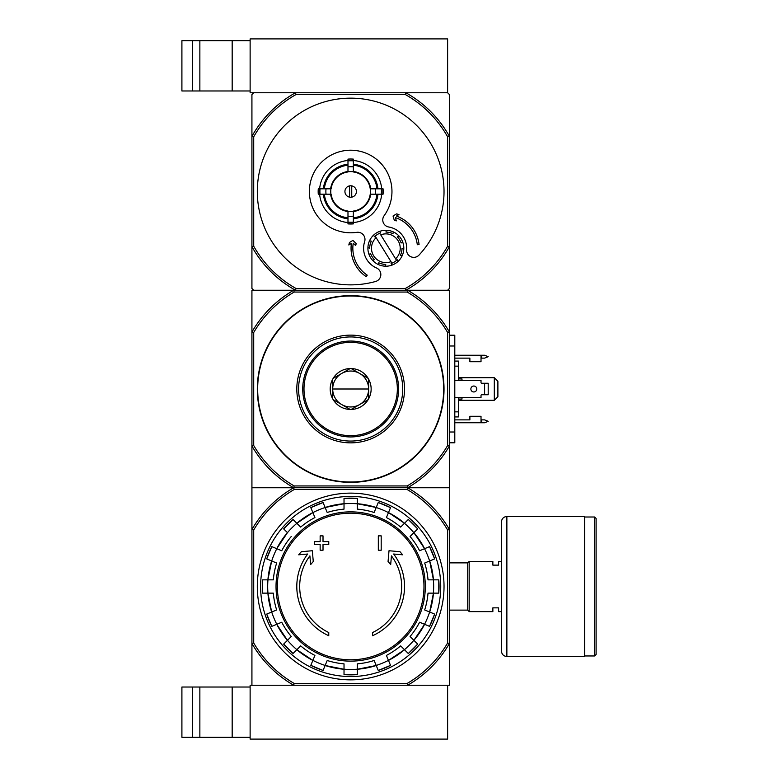<?xml version="1.0" encoding="UTF-8"?>
<svg xmlns="http://www.w3.org/2000/svg" width="778" height="778" viewBox="0 0 778 778"><rect width="100%" height="100%" fill="white"/><g stroke="black" fill="none" stroke-linecap="round" stroke-linejoin="round"><path stroke-width="1.17" d="M250.127 739.1L447.622 739.1L447.622 685.243L407.653 685.243L449.412 685.243L449.412 643.474A114.006 114.006 0 0 1 407.653 685.243L293.685 685.243A114.006 114.006 0 0 1 251.926 643.474L251.926 685.243L293.685 685.243L250.127 685.243L250.127 739.1M181.906 687.032L181.906 737.301L192.672 737.301L192.672 687.032L181.906 687.032M250.127 687.032L192.672 687.032M199.858 687.032L199.858 737.301L192.672 737.301M199.858 737.301L250.127 737.301M405.834 92.757L295.504 92.757A113.111 113.111 0 0 0 251.926 136.344L253.716 136.811A111.312 111.312 0 0 1 295.98 94.556L405.357 94.556L405.834 92.757L447.622 92.757L405.834 92.757A113.111 113.111 0 0 1 449.412 136.344L449.412 94.556L447.622 92.757L447.622 38.9L250.127 38.9L250.127 92.757L295.504 92.757L253.716 92.757L251.926 94.556L251.926 288.463L253.716 290.252L293.685 290.252L251.926 290.252L251.926 445.979L253.716 445.502L253.716 332.498L251.926 332.021A114.006 114.006 0 0 1 293.685 290.252L407.653 290.252A114.006 114.006 0 0 1 449.412 332.021L449.412 487.748L251.926 487.748L251.926 643.474L253.716 642.988L253.716 529.993A112.207 112.207 0 0 1 294.172 489.537L293.685 487.748L407.653 487.748A114.006 114.006 0 0 1 449.412 529.517L449.412 643.474L447.622 642.988A112.207 112.207 0 0 1 407.166 683.444L294.172 683.444L293.685 685.243M181.906 40.699L181.906 90.968L192.672 90.968L192.672 40.699L181.906 40.699M250.127 40.699L192.672 40.699M199.858 40.699L199.858 90.968L192.672 90.968M199.858 90.968L250.127 90.968M328.763 635.704A53.857 53.857 0 0 1 307.689 554.024L298.694 554.811L301.358 551.699L312.328 550.736L313.271 561.521L310.655 564.585L309.897 555.881A50.988 50.988 0 0 0 328.763 632.533L328.763 635.704M372.574 632.533L372.574 635.704A53.857 53.857 0 0 0 393.649 554.024L402.644 554.811L399.98 551.699L389.01 550.736L388.066 561.521L390.682 564.585L391.441 555.881A50.988 50.988 0 0 1 372.574 632.533M378.322 550.221L381.191 550.221L381.191 535.867L378.322 535.867L378.322 550.221M320.147 544.483L320.147 550.221L323.016 550.221L323.016 544.483L328.763 544.483L328.763 541.605L323.016 541.605L323.016 535.867L320.147 535.867L320.147 541.605L314.4 541.605L314.4 544.483L320.147 544.483M266.718 558.905A88.371 88.371 0 0 1 271.804 546.633L266.718 558.905L276.657 563.029A77.644 77.644 0 0 0 273.311 579.853L262.556 579.853A88.371 88.371 0 0 0 262.556 593.137L273.311 593.137A77.644 77.644 0 0 0 276.657 609.962L266.718 614.075A88.371 88.371 0 0 0 271.804 626.348L266.718 614.075M271.804 626.348L281.743 622.235A77.644 77.644 0 0 0 291.273 636.501L283.659 644.106L293.053 653.501A88.371 88.371 0 0 1 283.659 644.106M293.053 653.501L300.668 645.896L296.846 649.718L312.863 660.415A83.032 83.032 0 0 1 296.846 649.718M300.668 645.896A77.644 77.644 0 0 0 314.925 655.426L310.811 665.365L323.084 670.442A88.371 88.371 0 0 1 310.811 665.365M323.084 670.442L327.198 660.503A77.644 77.644 0 0 0 344.022 663.858L344.022 674.614L357.316 674.614A88.371 88.371 0 0 1 344.022 674.614M357.316 674.614L357.316 663.858A77.644 77.644 0 0 0 374.14 660.503L378.254 670.442L390.527 665.365A88.371 88.371 0 0 1 378.254 670.442M390.527 665.365L386.413 655.426A77.644 77.644 0 0 0 400.67 645.896L408.285 653.501L417.679 644.106A88.371 88.371 0 0 1 408.285 653.501M417.679 644.106L410.064 636.501L413.886 640.323L424.594 624.306A83.032 83.032 0 0 1 413.886 640.323M410.064 636.501A77.644 77.644 0 0 0 419.595 622.235L429.534 626.348L434.62 614.075A88.371 88.371 0 0 1 429.534 626.348M434.62 614.075L424.681 609.962A77.644 77.644 0 0 0 428.026 593.137L438.782 593.137L438.792 579.853A88.371 88.371 0 0 1 438.782 593.137M438.782 579.853L428.026 579.853A77.644 77.644 0 0 0 424.681 563.029L434.62 558.905L429.534 546.633A88.371 88.371 0 0 1 434.62 558.905M429.534 546.633L419.595 550.746A77.644 77.644 0 0 0 410.064 536.489L417.679 528.884L408.285 519.48M417.679 528.884A88.371 88.371 0 0 0 408.285 519.49L400.67 527.095L404.492 523.273L388.475 512.566A83.032 83.032 0 0 1 404.492 523.273M400.67 527.095A77.644 77.644 0 0 0 386.413 517.565L390.527 507.626L378.254 502.539A88.371 88.371 0 0 1 390.527 507.626M378.254 502.539L374.14 512.478A77.644 77.644 0 0 0 357.316 509.133L357.316 498.377A88.371 88.371 0 0 0 344.022 498.377L357.316 498.377M344.022 498.377L344.022 509.133A77.644 77.644 0 0 0 327.198 512.478L323.084 502.539L310.811 507.626A88.371 88.371 0 0 1 323.084 502.539M310.811 507.626L314.925 517.565A77.644 77.644 0 0 0 300.668 527.095L293.053 519.49A88.371 88.371 0 0 0 283.659 528.884L287.452 532.667A82.983 82.983 0 0 1 296.875 523.302M291.273 536.489A77.644 77.644 0 0 0 281.743 550.746L271.804 546.633M294.172 489.537L407.166 489.537L407.653 487.748L449.412 487.748L449.412 529.517L447.622 529.993L447.622 642.988M407.653 685.243L407.166 683.444M294.172 683.444A112.207 112.207 0 0 1 253.716 642.988M407.166 489.537A112.207 112.207 0 0 1 447.622 529.993M253.716 529.993L251.926 529.517A114.006 114.006 0 0 1 293.685 487.748L251.926 487.748L251.926 445.979A114.006 114.006 0 0 0 293.685 487.748L294.172 485.949L407.166 485.949A112.207 112.207 0 0 0 447.622 445.502L449.412 445.979A114.006 114.006 0 0 1 407.653 487.748L407.166 485.949M257.304 586.495A93.36 93.36 0 0 1 397.344 505.642A93.36 93.36 0 0 1 397.344 667.349A93.36 93.36 0 0 1 257.304 586.495M260.611 586.495A90.053 90.053 0 0 1 395.701 508.501A90.053 90.053 0 0 1 395.701 664.48A90.053 90.053 0 0 1 260.611 586.495M501.479 611.625L498.61 611.625L498.61 607.861L492.863 607.861L492.863 611.625L469.163 611.625L469.163 561.356L492.863 561.356L492.863 565.129L498.61 565.129L498.61 561.356L501.479 561.356M449.412 562.873L467.724 562.873L467.724 610.117L469.163 611.547M469.163 561.434L467.724 562.873M596.094 518.449L596.094 654.541L594.664 655.971L594.664 517.01L596.094 518.449M584.609 517.01L594.664 517.01M584.609 516.475L584.609 656.515L506.867 656.515C503.599 656.194 501.8 654.395 501.479 651.128L501.479 521.863C501.8 518.586 503.599 516.796 506.867 516.475L584.609 516.475M253.716 332.498A112.207 112.207 0 0 1 294.172 292.051L407.166 292.051A112.207 112.207 0 0 1 447.622 332.498L449.412 332.021L449.412 290.252L407.653 290.252L447.622 290.252L449.412 288.463L449.412 246.675A113.111 113.111 0 0 1 405.834 290.252L295.504 290.252A113.111 113.111 0 0 1 251.926 246.675L253.716 246.198L253.716 136.811M447.622 332.498L447.622 445.502M350.664 482.36A93.36 93.36 0 0 1 269.82 342.32A93.36 93.36 0 0 1 431.518 342.32A93.36 93.36 0 0 1 350.664 482.36M294.172 485.949A112.207 112.207 0 0 1 253.716 445.502M407.166 292.051L407.653 290.252M293.685 290.252L294.172 292.051M350.664 442.857A53.857 53.857 0 0 1 304.023 362.071A53.857 53.857 0 0 1 397.315 362.071A53.857 53.857 0 0 1 350.664 442.857M350.664 441.068A52.068 52.068 0 0 1 305.579 362.966A52.068 52.068 0 0 1 395.759 362.966A52.068 52.068 0 0 1 350.664 441.068M332.712 389L368.626 389A17.952 17.952 0 0 0 341.688 373.45A17.952 17.952 0 0 0 341.688 404.55A17.952 17.952 0 0 0 368.626 389M454.799 419.877L469.883 419.877L469.883 416.288L481.018 416.288L481.018 422.755L454.799 422.755M454.799 355.245L481.018 355.245L481.018 361.712L469.883 361.712L469.883 358.123L454.799 358.123M454.799 397.616L481.018 397.616L481.018 395.467A0.72 0.72 0 0 1 481.728 394.747L488.195 394.747L488.195 383.253L481.728 383.253A0.72 0.72 0 0 1 481.018 382.533L481.018 380.384L454.799 380.384M449.412 335.211L454.799 335.211L454.799 442.789L449.412 442.789M494.302 377.69L497.891 381.278L497.891 396.722L494.302 400.31L494.302 377.69L458.388 377.69M458.388 400.31L494.302 400.31M458.388 380.384L458.388 361.07L454.799 361.07M458.388 366.146L454.799 366.146M458.388 397.616L458.388 411.854L454.799 411.854M458.388 411.854L458.388 416.93L454.799 416.93M458.388 378.944L461.986 378.944L461.986 380.384M461.986 397.616L461.986 399.056L458.388 399.056M481.018 419.877L484.606 419.877L488.195 421.316L484.606 422.755L481.018 422.755M481.018 358.123L484.606 358.123L488.195 356.684L484.606 355.245L481.018 355.245M473.831 386.034A2.966 2.966 0 0 1 476.399 390.478A2.966 2.966 0 0 1 471.264 390.478A2.966 2.966 0 0 1 473.831 386.034M484.606 383.253L484.606 394.747M351.131 409.461L350.207 409.461A20.471 20.471 0 0 1 333.179 399.639L332.712 398.832A20.471 20.471 0 0 1 332.712 379.168L333.179 378.361A20.471 20.471 0 0 1 350.207 368.539L351.131 368.539A20.471 20.471 0 0 1 368.159 378.361L368.626 379.168A20.471 20.471 0 0 1 368.626 398.832L368.159 399.639A20.471 20.471 0 0 1 351.131 409.461L368.159 399.639M350.664 435.68A46.68 46.68 0 0 0 391.091 365.66A46.68 46.68 0 0 0 310.247 365.66A46.68 46.68 0 0 0 350.664 435.68M368.626 398.832L368.626 379.168M333.179 399.639L350.207 409.461M332.712 379.168L332.712 398.832M350.207 368.539L333.179 378.361M368.159 378.361L351.131 368.539M302.73 389A47.935 47.935 0 0 0 374.636 430.516A47.935 47.935 0 0 0 374.636 347.484A47.935 47.935 0 0 0 302.73 389M376.134 237.669L391.003 261.651A14.364 14.364 0 0 1 376.134 237.669L375.171 236.123L376.134 237.669M374.5 236.745A16.163 16.163 0 0 1 380.607 232.962L379.635 231.397A17.952 17.952 0 0 1 386.374 230.298L385.956 232.087A16.163 16.163 0 0 1 392.948 233.721L393.367 231.932A17.952 17.952 0 0 1 398.91 235.919L397.354 236.882A16.163 16.163 0 0 1 401.137 242.989L402.703 242.016A17.952 17.952 0 0 1 403.801 248.756L402.012 248.338A16.163 16.163 0 0 1 400.378 255.33L402.168 255.748A17.952 17.952 0 0 1 398.18 261.301L397.218 259.735A16.163 16.163 0 0 1 396.547 260.358L395.584 258.811L396.547 260.358A16.163 16.163 0 0 1 391.11 263.518L392.083 265.084A17.952 17.952 0 0 1 385.343 266.193L385.762 264.403A16.163 16.163 0 0 1 378.769 262.76L378.351 264.549A17.952 17.952 0 0 1 372.798 260.562L374.364 259.599A16.163 16.163 0 0 1 370.581 253.492L369.015 254.464A17.952 17.952 0 0 1 367.916 247.725L369.696 248.143A16.163 16.163 0 0 1 371.339 241.151L369.55 240.733A17.952 17.952 0 0 1 373.537 235.189L374.5 236.745L373.537 235.189A17.952 17.952 0 0 1 379.635 231.397L380.607 232.962M391.003 261.651L391.966 263.197L391.003 261.651M351.744 197.155L351.744 185.864M344.926 191.505A5.747 5.747 0 0 1 353.543 186.535A5.747 5.747 0 0 1 353.543 196.484A5.747 5.747 0 0 1 344.926 191.505M376.98 188.811L370.231 188.811A19.751 19.751 0 0 0 353.358 171.948L353.358 165.199A26.452 26.452 0 0 1 376.98 188.811L377.952 188.811A27.415 27.415 0 0 0 353.358 164.226L353.358 165.199M331.107 188.811L324.358 188.811A26.452 26.452 0 0 1 347.98 165.199L347.98 171.948A19.751 19.751 0 0 0 331.107 188.811L318.28 188.811A32.501 32.501 0 0 0 318.28 194.199L320.03 194.199A30.75 30.75 0 0 1 320.03 188.811M324.358 194.199L331.107 194.199A19.751 19.751 0 0 0 347.98 211.071L347.98 217.821A26.452 26.452 0 0 1 324.358 194.199L323.385 194.199A27.415 27.415 0 0 0 347.98 218.783L347.98 217.821M353.358 217.821L353.358 211.071A19.751 19.751 0 0 0 370.231 194.199L376.98 194.199A26.452 26.452 0 0 1 353.358 217.821L353.358 218.783A27.415 27.415 0 0 0 377.952 194.199L376.98 194.199M326.021 188.811A24.789 24.789 0 0 0 326.021 194.199L320.03 194.199M347.98 160.472A31.149 31.149 0 0 0 319.632 188.811L324.358 188.811M353.358 160.871L353.358 166.862A24.789 24.789 0 0 0 347.98 166.862L347.98 160.871A30.75 30.75 0 0 1 353.358 160.871L353.358 159.12A32.501 32.501 0 0 0 347.98 159.12L347.98 160.871M323.385 188.811A27.415 27.415 0 0 1 347.98 164.226L347.98 165.199M381.308 194.199L375.307 194.199A24.789 24.789 0 0 0 375.307 188.811L381.308 188.811A30.75 30.75 0 0 1 381.308 194.199L383.058 194.199A32.501 32.501 0 0 0 383.058 188.811L381.308 188.811M353.358 222.148L353.358 223.889A32.501 32.501 0 0 1 347.98 223.889L347.98 216.148A24.789 24.789 0 0 0 353.358 216.148L353.358 222.148A30.75 30.75 0 0 1 347.98 222.148M381.706 188.811A31.149 31.149 0 0 0 353.358 160.472M353.358 222.547A31.149 31.149 0 0 0 381.706 194.199M319.632 194.199A31.149 31.149 0 0 0 347.98 222.547M419.06 255.058A93.36 93.36 0 0 0 387.814 105.857A93.36 93.36 0 0 0 257.537 185.008A93.36 93.36 0 0 0 375.56 281.49A7.177 7.177 0 0 0 376.513 267.982A21.541 21.541 0 0 1 364.629 241.657A7.177 7.177 0 0 0 356.732 232.35A41.292 41.292 0 0 1 309.625 186.953A41.292 41.292 0 0 1 365.534 152.984A41.292 41.292 0 0 1 384.128 215.71A7.177 7.177 0 0 0 388.747 227.001A21.541 21.541 0 0 1 406.631 249.689A7.177 7.177 0 0 0 419.06 255.058M405.357 94.556A111.312 111.312 0 0 1 447.622 136.811L447.622 246.198A111.312 111.312 0 0 1 405.357 288.463L295.98 288.463A111.312 111.312 0 0 1 253.716 246.198M347.98 218.307A26.929 26.929 0 0 1 323.872 194.199M377.466 194.199A26.929 26.929 0 0 1 353.358 218.307M353.358 164.712A26.929 26.929 0 0 1 377.466 188.811M323.872 188.811A26.929 26.929 0 0 1 347.98 164.712M447.622 136.811L449.412 136.344L449.412 246.675L447.622 246.198M295.98 288.463L295.504 290.252M405.834 290.252L405.357 288.463M295.504 92.757L295.98 94.556M351.403 243.417A34.115 34.115 0 0 0 366.224 276.657L367.226 275.159A32.316 32.316 0 0 1 353.241 243.222L355.702 245.566L356.188 243.553L352.891 240.402L349.419 242.512L348.826 244.982L351.403 243.417M417.29 244.739A32.316 32.316 0 0 0 395.38 217.616L396.333 220.884L394.32 220.388L393.036 216.012L396.508 213.901L398.978 214.504L396.401 216.07A34.115 34.115 0 0 1 419.07 244.545L417.29 244.739M380.714 234.83A14.364 14.364 0 0 1 395.584 258.811L380.714 234.83M371.339 241.151L369.55 240.733A17.952 17.952 0 0 0 367.916 247.725L369.696 248.143M392.948 233.721L393.367 231.932A17.952 17.952 0 0 0 386.374 230.298L385.956 232.087M401.137 242.989L402.703 242.016A17.952 17.952 0 0 0 398.91 235.919L397.354 236.882M400.378 255.33L402.168 255.748A17.952 17.952 0 0 0 403.801 248.756L402.012 248.338M391.11 263.518L392.083 265.084A17.952 17.952 0 0 0 398.18 261.301L397.218 259.735M378.769 262.76L378.351 264.549A17.952 17.952 0 0 0 385.343 266.193L385.762 264.403M370.581 253.492L369.015 254.464A17.952 17.952 0 0 0 372.798 260.562L374.364 259.599M349.594 185.864L349.594 197.155M232.175 687.032L232.175 737.301M232.175 40.699L232.175 90.968M350.664 513.188A73.297 73.297 0 0 1 423.971 586.495A73.297 73.297 0 0 1 350.664 659.793A73.297 73.297 0 0 1 277.367 586.495A73.297 73.297 0 0 1 350.664 513.188M276.034 586.495A74.63 74.63 0 0 1 387.989 521.863A74.63 74.63 0 0 1 387.989 651.128A74.63 74.63 0 0 1 276.034 586.495M271.707 560.977A82.983 82.983 0 0 1 276.793 548.704M267.953 593.137A82.983 82.983 0 0 1 267.953 579.853M276.793 624.287A82.983 82.983 0 0 1 271.707 612.014M296.875 649.679A82.983 82.983 0 0 1 287.481 640.284M325.155 665.453A82.983 82.983 0 0 1 312.873 660.366M357.316 669.206A82.983 82.983 0 0 1 344.022 669.206M388.465 660.366A82.983 82.983 0 0 1 376.182 665.453M413.857 640.284A82.983 82.983 0 0 1 404.463 649.679M429.631 612.014A82.983 82.983 0 0 1 424.545 624.287M433.385 579.853A82.983 82.983 0 0 1 433.385 593.137M424.545 548.704A82.983 82.983 0 0 1 429.631 560.977M404.463 523.302A82.983 82.983 0 0 1 413.857 532.697M376.182 507.528A82.983 82.983 0 0 1 388.465 512.614M344.022 503.774A82.983 82.983 0 0 1 357.316 503.774M312.873 512.614A82.983 82.983 0 0 1 325.155 507.528M344.022 669.255A83.032 83.032 0 0 1 325.136 665.501L344.022 669.255M376.202 665.501A83.032 83.032 0 0 1 357.316 669.255L376.202 665.501M404.492 649.718A83.032 83.032 0 0 1 388.475 660.415L404.492 649.718M433.434 593.137A83.032 83.032 0 0 1 429.68 612.023L433.434 593.137M429.68 560.957A83.032 83.032 0 0 1 433.434 579.853L429.68 560.957M413.886 532.667A83.032 83.032 0 0 1 424.594 548.685L413.886 532.667M325.136 507.489A83.032 83.032 0 0 1 344.022 503.726L325.136 507.489M296.846 523.273A83.032 83.032 0 0 1 312.863 512.566L296.846 523.273M276.744 548.685A83.032 83.032 0 0 1 287.452 532.667L276.744 548.685M267.904 579.853A83.032 83.032 0 0 1 271.658 560.957L267.904 579.853M271.658 612.023A83.032 83.032 0 0 1 267.904 593.137L271.658 612.023M287.452 640.323A83.032 83.032 0 0 1 276.744 624.306L287.452 640.323M357.316 503.726A83.032 83.032 0 0 1 376.202 507.489L357.316 503.726M506.867 516.475L506.867 656.515M350.664 482A93 93 0 0 1 270.131 342.495A93 93 0 0 1 431.207 342.495A93 93 0 0 1 350.664 482M454.799 432.014L449.412 432.014M454.799 345.986L449.412 345.986M481.728 358.123L481.728 355.245M481.728 422.755L481.728 419.877M347.98 171.782A19.907 19.907 0 0 1 353.358 171.782M330.942 194.199A19.907 19.907 0 0 1 330.942 188.811M353.358 211.237A19.907 19.907 0 0 1 347.98 211.237M370.396 188.811A19.907 19.907 0 0 1 370.396 194.199M347.98 211.558A20.228 20.228 0 0 1 330.621 194.199M370.717 194.199A20.228 20.228 0 0 1 353.358 211.558M353.358 171.461A20.228 20.228 0 0 1 370.717 188.811M330.621 188.811A20.228 20.228 0 0 1 347.98 171.461M353.358 222.654A31.256 31.256 0 0 1 347.98 222.654M381.813 188.811A31.256 31.256 0 0 1 381.813 194.199M347.98 160.365A31.256 31.256 0 0 1 353.358 160.365M319.525 194.199A31.256 31.256 0 0 1 319.525 188.811M293.053 519.48L283.659 528.884M262.546 579.853L262.546 593.137M449.412 610.117L467.724 610.117M584.609 655.971L594.664 655.971"/></g></svg>
